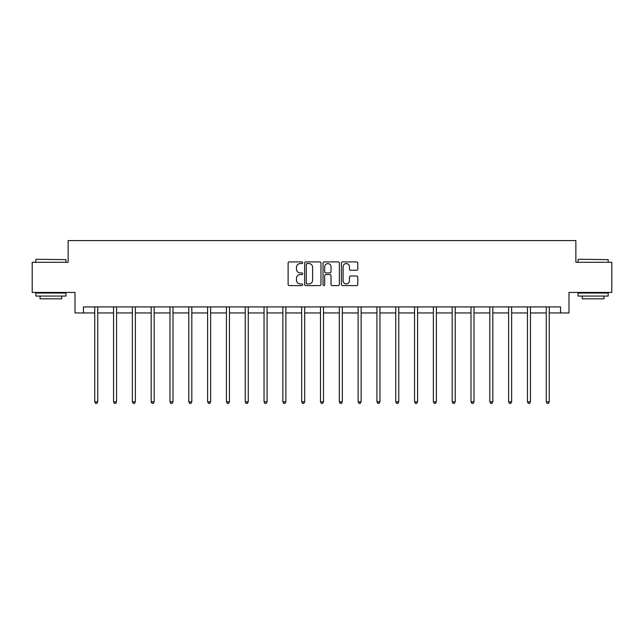 <?xml version="1.0" encoding="UTF-8"?>
<svg xmlns="http://www.w3.org/2000/svg" width="644" height="644" viewBox="0 0 644 644"><rect width="100%" height="100%" fill="white"/><g stroke="black" fill="none" stroke-linecap="round" stroke-linejoin="round"><path stroke-width="0.97" d="M302.704 262.736A0.829 0.829 0 0 0 301.875 261.907L289.301 261.907A1.183 1.183 0 0 0 288.118 263.098L288.118 284.398A1.183 1.183 0 0 0 289.301 285.59L301.875 285.59A0.829 0.829 0 0 0 302.704 284.761A0.829 0.829 0 0 0 301.875 283.932L300.249 283.932A3.792 3.792 0 0 1 296.457 280.14L296.457 278.361A3.792 3.792 0 0 1 300.249 274.577L301.875 274.577A0.829 0.829 0 0 0 302.704 273.748A0.829 0.829 0 0 0 301.875 272.919L300.249 272.919A3.792 3.792 0 0 1 296.457 269.128L296.457 267.357A3.792 3.792 0 0 1 300.249 263.565L301.875 263.565A0.829 0.829 0 0 0 302.704 262.736M356.599 270.255A1.183 1.183 0 0 0 357.782 269.071L357.782 263.098A1.183 1.183 0 0 0 356.599 261.907L342.624 261.907A1.183 1.183 0 0 0 341.441 263.098L341.441 284.398A1.183 1.183 0 0 0 342.624 285.59L356.599 285.59A1.183 1.183 0 0 0 357.782 284.398L357.782 277.178A1.183 1.183 0 0 0 356.599 275.994L350.618 275.994A1.183 1.183 0 0 0 349.434 277.178L349.434 280.76A3.164 3.164 0 0 1 346.271 283.932A3.164 3.164 0 0 1 343.099 280.76L343.099 266.737A3.164 3.164 0 0 1 346.271 263.565A3.164 3.164 0 0 1 349.434 266.737L349.434 269.071A1.183 1.183 0 0 0 350.618 270.255L356.599 270.255M83.454 312.944L83.454 306.914L560.546 306.914L560.546 312.944L568.99 312.944L568.99 292.44L611.8 292.44L611.8 262.293L575.865 262.293L575.865 240.582L68.135 240.582L68.135 262.293L32.2 262.293L32.2 292.44L75.01 292.44L75.01 312.944L94.732 312.944M320.962 263.098A1.183 1.183 0 0 0 319.778 261.907L305.811 261.907A1.183 1.183 0 0 0 304.628 263.098L304.628 284.398A1.183 1.183 0 0 0 305.811 285.59L319.778 285.59A1.183 1.183 0 0 0 320.962 284.398L320.962 263.098M324.222 261.907L338.189 261.907A1.183 1.183 0 0 1 339.372 263.098L339.372 284.398A1.183 1.183 0 0 1 338.189 285.59L332.207 285.59A1.183 1.183 0 0 1 331.024 284.398L331.024 275.761A1.183 1.183 0 0 0 329.841 274.577L325.88 274.577A1.183 1.183 0 0 0 324.697 275.761L324.697 284.761A0.829 0.829 0 0 1 323.868 285.59A0.829 0.829 0 0 1 323.038 284.761L323.038 263.098A1.183 1.183 0 0 1 324.222 261.907M97.743 312.944L113.545 312.944M116.556 312.944L132.358 312.944M135.369 312.944L151.171 312.944M154.19 312.944L169.984 312.944M173.003 312.944L188.797 312.944M191.815 312.944L207.609 312.944M210.628 312.944L226.422 312.944M229.441 312.944L245.235 312.944M248.254 312.944L264.048 312.944M267.067 312.944L282.869 312.944M285.88 312.944L301.682 312.944M304.692 312.944L320.495 312.944M323.505 312.944L339.308 312.944M342.318 312.944L358.12 312.944M361.131 312.944L376.933 312.944M379.952 312.944L395.746 312.944M398.765 312.944L414.559 312.944M417.578 312.944L433.372 312.944M436.391 312.944L452.185 312.944M455.203 312.944L470.997 312.944M474.016 312.944L489.81 312.944M492.829 312.944L508.631 312.944M511.642 312.944L527.444 312.944M530.455 312.944L546.257 312.944M549.268 312.944L560.546 312.944M307.116 263.565A0.829 0.829 0 0 0 306.286 264.394L306.286 283.102A0.829 0.829 0 0 0 307.116 283.932L308.83 283.932A3.792 3.792 0 0 0 312.622 280.14L312.622 267.357A3.792 3.792 0 0 0 308.83 263.565L307.116 263.565M331.024 266.793A3.164 3.164 0 0 0 327.86 263.629A3.164 3.164 0 0 0 324.697 266.793L324.697 271.736A1.183 1.183 0 0 0 325.88 272.919L329.841 272.919A1.183 1.183 0 0 0 331.024 271.736L331.024 266.793M97.904 306.914L97.832 307.091A1.208 1.208 0 0 0 97.743 307.542L97.743 401.848L94.732 401.848L94.732 307.542A1.208 1.208 0 0 0 94.644 307.091L94.571 306.914M97.743 401.848L96.842 403.418L95.634 403.418L94.732 401.848M36.177 259.274L65.97 259.637L36.177 259.274M50.892 296.063L35.814 296.063L35.814 293.044L65.97 293.044L65.97 296.063L50.892 296.063M61.744 296.063L61.744 298.832L40.041 298.832L40.041 296.063M578.393 259.274L608.186 259.637L578.393 259.274M593.108 296.063L578.03 296.063L578.03 293.044L608.186 293.044L608.186 296.063L593.108 296.063M603.959 296.063L603.959 298.832L582.256 298.832L582.256 296.063M116.717 306.914L116.645 307.091A1.208 1.208 0 0 0 116.556 307.542L116.556 401.848L113.545 401.848L113.545 307.542A1.208 1.208 0 0 0 113.457 307.091L113.384 306.914M116.556 401.848L115.654 403.418L114.447 403.418L113.545 401.848M135.53 306.914L135.457 307.091A1.208 1.208 0 0 0 135.369 307.542L135.369 401.848L132.358 401.848L132.358 307.542A1.208 1.208 0 0 0 132.27 307.091L132.197 306.914M135.369 401.848L134.467 403.418L133.26 403.418L132.358 401.848M154.343 306.914L154.27 307.091A1.208 1.208 0 0 0 154.19 307.542L154.19 401.848L151.171 401.848L151.171 307.542A1.208 1.208 0 0 0 151.082 307.091L151.01 306.914M154.19 401.848L153.28 403.418L152.073 403.418L151.171 401.848M173.156 306.914L173.083 307.091A1.208 1.208 0 0 0 173.003 307.542L173.003 401.848L169.984 401.848L169.984 307.542A1.208 1.208 0 0 0 169.895 307.091L169.823 306.914M173.003 401.848L172.093 403.418L170.885 403.418L169.984 401.848M191.968 306.914L191.904 307.091A1.208 1.208 0 0 0 191.815 307.542L191.815 401.848L188.797 401.848L188.797 307.542A1.208 1.208 0 0 0 188.708 307.091L188.644 306.914M191.815 401.848L190.906 403.418L189.706 403.418L188.797 401.848M210.781 306.914L210.717 307.091A1.208 1.208 0 0 0 210.628 307.542L210.628 401.848L207.609 401.848L207.609 307.542A1.208 1.208 0 0 0 207.521 307.091L207.457 306.914M210.628 401.848L209.719 403.418L208.519 403.418L207.609 401.848M229.602 306.914L229.53 307.091A1.208 1.208 0 0 0 229.441 307.542L229.441 401.848L226.422 401.848L226.422 307.542A1.208 1.208 0 0 0 226.342 307.091L226.269 306.914M229.441 401.848L228.54 403.418L227.332 403.418L226.422 401.848M248.415 306.914L248.343 307.091A1.208 1.208 0 0 0 248.254 307.542L248.254 401.848L245.235 401.848L245.235 307.542A1.208 1.208 0 0 0 245.155 307.091L245.082 306.914M248.254 401.848L247.352 403.418L246.145 403.418L245.235 401.848M267.228 306.914L267.155 307.091A1.208 1.208 0 0 0 267.067 307.542L267.067 401.848L264.048 401.848L264.048 307.542A1.208 1.208 0 0 0 263.968 307.091L263.895 306.914M267.067 401.848L266.165 403.418L264.958 403.418L264.048 401.848M286.041 306.914L285.968 307.091A1.208 1.208 0 0 0 285.88 307.542L285.88 401.848L282.869 401.848L282.869 307.542A1.208 1.208 0 0 0 282.78 307.091L282.708 306.914M285.88 401.848L284.978 403.418L283.771 403.418L282.869 401.848M304.853 306.914L304.781 307.091A1.208 1.208 0 0 0 304.692 307.542L304.692 401.848L301.682 401.848L301.682 307.542A1.208 1.208 0 0 0 301.593 307.091L301.521 306.914M304.692 401.848L303.791 403.418L302.583 403.418L301.682 401.848M323.666 306.914L323.594 307.091A1.208 1.208 0 0 0 323.505 307.542L323.505 401.848L320.495 401.848L320.495 307.542A1.208 1.208 0 0 0 320.406 307.091L320.334 306.914M323.505 401.848L322.604 403.418L321.396 403.418L320.495 401.848M342.479 306.914L342.407 307.091A1.208 1.208 0 0 0 342.318 307.542L342.318 401.848L339.308 401.848L339.308 307.542A1.208 1.208 0 0 0 339.219 307.091L339.147 306.914M342.318 401.848L341.417 403.418L340.209 403.418L339.308 401.848M361.292 306.914L361.22 307.091A1.208 1.208 0 0 0 361.131 307.542L361.131 401.848L358.12 401.848L358.12 307.542A1.208 1.208 0 0 0 358.032 307.091L357.959 306.914M361.131 401.848L360.229 403.418L359.022 403.418L358.12 401.848M380.105 306.914L380.032 307.091A1.208 1.208 0 0 0 379.952 307.542L379.952 401.848L376.933 401.848L376.933 307.542A1.208 1.208 0 0 0 376.845 307.091L376.772 306.914M379.952 401.848L379.042 403.418L377.835 403.418L376.933 401.848M398.918 306.914L398.845 307.091A1.208 1.208 0 0 0 398.765 307.542L398.765 401.848L395.746 401.848L395.746 307.542A1.208 1.208 0 0 0 395.658 307.091L395.585 306.914M398.765 401.848L397.855 403.418L396.648 403.418L395.746 401.848M417.731 306.914L417.658 307.091A1.208 1.208 0 0 0 417.578 307.542L417.578 401.848L414.559 401.848L414.559 307.542A1.208 1.208 0 0 0 414.47 307.091L414.398 306.914M417.578 401.848L416.668 403.418L415.461 403.418L414.559 401.848M436.543 306.914L436.479 307.091A1.208 1.208 0 0 0 436.391 307.542L436.391 401.848L433.372 401.848L433.372 307.542A1.208 1.208 0 0 0 433.283 307.091L433.219 306.914M436.391 401.848L435.481 403.418L434.281 403.418L433.372 401.848M455.356 306.914L455.292 307.091A1.208 1.208 0 0 0 455.203 307.542L455.203 401.848L452.185 401.848L452.185 307.542A1.208 1.208 0 0 0 452.096 307.091L452.032 306.914M455.203 401.848L454.294 403.418L453.094 403.418L452.185 401.848M474.177 306.914L474.105 307.091A1.208 1.208 0 0 0 474.016 307.542L474.016 401.848L470.997 401.848L470.997 307.542A1.208 1.208 0 0 0 470.917 307.091L470.844 306.914M474.016 401.848L473.115 403.418L471.907 403.418L470.997 401.848M492.99 306.914L492.918 307.091A1.208 1.208 0 0 0 492.829 307.542L492.829 401.848L489.81 401.848L489.81 307.542A1.208 1.208 0 0 0 489.73 307.091L489.657 306.914M492.829 401.848L491.927 403.418L490.72 403.418L489.81 401.848M511.803 306.914L511.73 307.091A1.208 1.208 0 0 0 511.642 307.542L511.642 401.848L508.631 401.848L508.631 307.542A1.208 1.208 0 0 0 508.543 307.091L508.47 306.914M511.642 401.848L510.74 403.418L509.533 403.418L508.631 401.848M530.616 306.914L530.543 307.091A1.208 1.208 0 0 0 530.455 307.542L530.455 401.848L527.444 401.848L527.444 307.542A1.208 1.208 0 0 0 527.356 307.091L527.283 306.914M530.455 401.848L529.553 403.418L528.346 403.418L527.444 401.848M549.429 306.914L549.356 307.091A1.208 1.208 0 0 0 549.268 307.542L549.268 401.848L546.257 401.848L546.257 307.542A1.208 1.208 0 0 0 546.168 307.091L546.096 306.914M549.268 401.848L548.366 403.418L547.159 403.418L546.257 401.848M35.814 262.293L35.814 259.637M42.689 293.044L42.689 292.44M59.095 293.044L59.095 292.44M65.97 262.293L65.97 259.637M578.03 262.293L578.03 259.637M584.905 293.044L584.905 292.44M601.311 293.044L601.311 292.44M608.186 262.293L608.186 259.637"/></g></svg>
